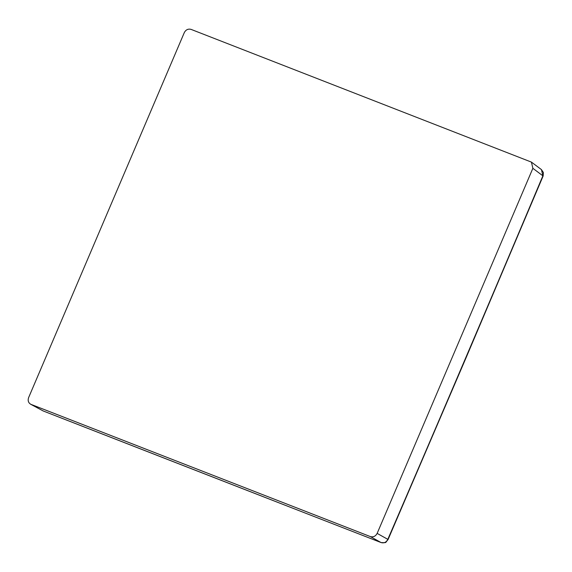 <?xml version="1.0" encoding="UTF-8"?>
<svg xmlns="http://www.w3.org/2000/svg" width="572" height="572" viewBox="0 0 572 572"><rect width="100%" height="100%" fill="white"/><g stroke="black" fill="none" stroke-linecap="round" stroke-linejoin="round"><path stroke-width="0.86" d="M191.091 29.394L531.424 162.112L532.868 168.325L377.148 533.397C375.568 536.293 373.309 537.358 370.37 536.586L30.609 404.225L43.279 411.003L31.117 404.461C28.45 403.053 27.606 400.786 28.6 397.654L184.313 32.583C185.9 29.68 188.159 28.621 191.091 29.394M381.238 542.606L381.038 542.535A17426.631 836.228 22.5 0 1 305.305 513.084A17426.731 836.235 22.5 0 1 43.207 410.968L42.707 410.739M305.469 513.148L381.124 542.578C387.151 542.764 384.963 542.992 388.052 539.589L387.816 539.346C386.286 542.342 384.026 543.407 381.038 542.535L370.37 536.586M388.052 539.589L465.951 358.043L543.128 176.012L532.868 168.325M43.365 411.032L305.305 513.084M531.424 162.112L541.448 169.598L542.878 175.811A17426.802 6614.444 -68.6 0 1 387.816 539.346L377.148 533.397M543.128 176.012L543.4 172.544L541.427 169.584"/></g></svg>
